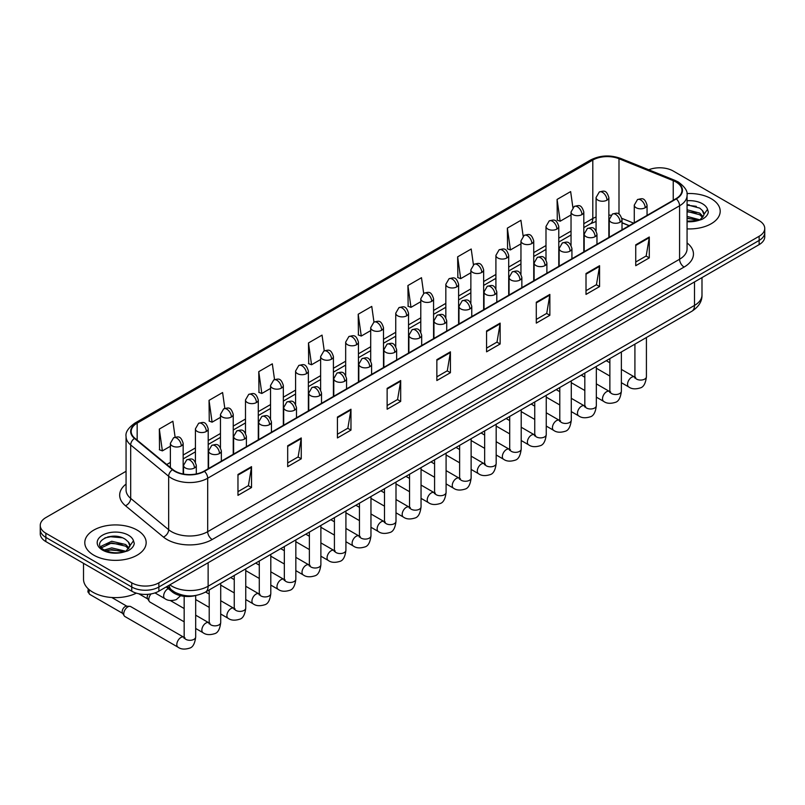 <?xml version="1.0" encoding="UTF-8"?>
<svg xmlns="http://www.w3.org/2000/svg" width="805" height="805" viewBox="0 0 805 805"><rect width="100%" height="100%" fill="white"/><g stroke="black" fill="none" stroke-linecap="round" stroke-linejoin="round"><path stroke-width="1.21" d="M629.128 225.732L622.013 222.854M196.098 595.418A19.179 11.069 180 0 1 172.099 591.786L166.212 586.936M711.217 198.694A30.681 17.71 0 0 0 686.947 193.562A30.681 17.71 0 0 1 711.217 198.694A30.681 17.71 0 0 1 720.203 211.212A30.681 17.71 0 0 0 711.217 198.694M137.172 530.113A30.681 17.71 0 0 0 103.734 526.269A30.681 17.71 0 0 0 84.797 542.64A30.681 17.71 0 0 0 93.783 555.168A30.681 17.71 0 0 0 127.22 559.002A30.681 17.71 0 0 0 146.158 542.64A30.681 17.71 0 0 0 137.172 530.113A30.681 17.71 0 0 0 103.734 526.269A30.681 17.71 0 0 0 84.797 542.64A30.681 17.71 0 0 0 93.783 555.168A30.681 17.71 0 0 0 127.22 559.002A30.681 17.71 0 0 0 146.158 542.64A30.681 17.71 0 0 0 137.172 530.113M675.969 181.99A20.457 11.813 180 0 1 681.956 190.342A20.457 11.813 180 0 1 675.969 198.684L204.068 471.136A20.457 11.813 180 0 1 172.854 469.557L134.878 438.242A20.457 11.813 180 0 1 131.175 431.47A20.457 11.813 180 0 1 137.162 423.118L592.802 160.064A20.457 11.813 180 0 1 618.995 158.736L673.232 180.662A20.457 11.813 180 0 1 675.969 181.99M676.321 181.779A20.97 12.105 0 0 0 673.523 180.421L619.297 158.494A20.97 12.105 0 0 0 592.44 159.853L136.8 422.917A20.97 12.105 0 0 0 134.455 438.413L172.431 469.728A20.97 12.105 0 0 0 204.43 471.348L676.321 198.895A20.97 12.105 0 0 0 676.321 181.779M126.063 471.287L45.865 517.585A19.179 11.069 0 0 0 40.25 525.413L40.25 533.765A19.179 11.069 0 0 0 45.865 541.594L131.748 591.182L131.748 587.006A19.179 11.069 0 0 0 158.867 587.006L759.135 240.443A19.179 11.069 0 0 0 764.75 232.615A19.179 11.069 0 0 1 759.135 240.443L158.867 587.006A19.179 11.069 0 0 1 131.748 587.006L45.865 537.418L131.748 587.006L131.748 582.83A19.179 11.069 0 0 0 158.867 582.83L759.135 236.268A19.179 11.069 0 0 0 764.75 228.439A19.179 11.069 0 0 0 759.135 220.61L673.252 171.032A19.179 11.069 0 0 0 648.729 169.775M40.25 529.589A19.179 11.069 0 0 0 45.865 537.418A19.179 11.069 0 0 1 40.25 529.589M237.968 474.477L237.968 495.357L251.532 487.528L251.532 466.648L237.968 474.477M237.968 491.654L248.413 485.616L251.472 467.343A5.112 2.948 -120 0 0 251.532 466.648M248.322 485.677L251.532 487.528M287.687 445.769L287.687 466.648L301.251 458.82L301.251 437.94L287.687 445.769M287.687 462.945L298.132 456.918L301.191 438.634A5.112 2.948 -120 0 0 301.251 437.94M298.041 456.968L301.251 458.82M337.416 417.06L337.416 437.94L350.97 430.112L350.97 409.232L337.416 417.06M337.416 434.237L347.851 428.21L350.92 409.926A5.112 2.948 -120 0 0 350.97 409.232M347.76 428.26L350.97 430.112M387.135 388.362L387.135 409.232L400.689 401.403L400.689 380.534L387.135 388.362M387.135 405.529L397.579 399.501L400.638 381.218A5.112 2.948 -120 0 0 400.689 380.534M397.489 399.552L400.689 401.403M635.739 244.831L635.739 265.7L649.293 257.872L649.293 237.002L635.739 244.831M635.739 261.997L646.184 255.97L649.243 237.696A5.112 2.948 -120 0 0 649.293 237.002M646.083 256.02L649.293 257.872M586.01 273.529L586.01 294.409L599.574 286.58L599.574 265.7L586.01 273.529M586.01 290.706L596.455 284.678L599.524 266.395A5.112 2.948 -120 0 0 599.574 265.7M596.364 284.728L599.574 286.58M536.291 302.237L536.291 323.117L549.855 315.288L549.855 294.409L536.291 302.237M536.291 319.414L546.736 313.387L549.795 295.103A5.112 2.948 -120 0 0 549.855 294.409M546.645 313.437L549.855 315.288M486.572 330.946L486.572 351.825L500.136 343.997L500.136 323.117L486.572 330.946M486.572 348.122L497.017 342.085L500.076 323.811A5.112 2.948 -120 0 0 500.136 323.117M496.927 342.145L500.136 343.997M436.853 359.654L436.853 380.534L450.418 372.705L450.418 351.825L436.853 359.654M436.853 376.821L447.298 370.793L450.357 352.52A5.112 2.948 -120 0 0 450.418 351.825M447.208 370.843L450.418 372.705M687.067 228.872A30.681 17.71 0 0 0 720.203 211.212A30.681 17.71 0 0 1 687.067 228.872M40.25 525.413A19.179 11.069 0 0 0 45.865 533.242L131.748 582.83M274.535 379.568L272.321 363.83L258.757 371.658L258.979 392.407M224.816 408.336L222.603 392.538L209.038 400.367L209.26 421.116M175.108 437.145L172.884 421.236L159.32 429.065L159.541 449.824M423.682 293.392L421.488 277.705L407.924 285.534L408.145 306.292M473.41 264.724L471.207 249.007L457.643 256.835L457.864 277.584M523.139 236.096L520.926 220.298L507.361 228.127L507.583 248.876M572.878 207.509L570.644 191.59L557.09 199.419L557.302 220.168M324.244 350.809L322.04 335.122L308.486 342.95L308.697 363.699M373.963 322.091L371.759 306.413L358.205 314.242L358.426 334.991M358.205 314.242L361.264 336.057L370.702 330.603M361.264 336.057L358.205 334.91M407.924 285.534L410.983 307.349L420.784 301.694M410.983 307.349L407.924 306.212M457.643 256.835L460.702 278.651L470.865 272.774M460.702 278.651L457.643 277.504M507.361 228.127L510.43 249.942L520.956 243.865M510.43 249.942L507.361 248.795M557.09 199.419L560.149 221.234L571.037 214.945M560.149 221.234L557.09 220.087M308.486 342.95L311.545 364.766L320.621 359.523M311.545 364.766L308.486 363.619M258.757 371.658L261.826 393.474L270.54 388.433M261.826 393.474L258.757 392.327M209.038 400.367L212.097 422.172L220.459 417.352M212.097 422.172L209.038 421.035M159.32 429.065L162.379 450.881L170.378 446.262M162.379 450.881L159.32 449.733M115.125 536.231A25.569 14.762 0 0 0 107.759 536.915M689.181 204.802A25.569 14.762 0 0 0 687.067 204.873M131.748 591.182A19.179 11.069 0 0 0 158.867 591.182L759.135 244.619A19.179 11.069 0 0 0 764.75 236.791L764.75 228.439M687.067 221.174L697.774 220.64L701.829 219.453C705.733 217.451 707.897 214.955 708.33 211.957L707.525 209.36L703.973 214.351A14.45 8.342 0 0 0 702.342 210.497L699.756 208.133L687.067 204.772M703.761 215.338L700.229 219.594M687.067 216.394L699.897 219.835M687.067 218.054L698.287 220.53M687.067 209.773L699.746 213.104L703.097 216.605M687.067 211.423L699.746 214.764L702.544 217.39M702.342 210.497L703.962 214.543M687.067 205.174L696.305 206.352M687.067 211.806L696.164 212.933M687.067 218.427L696.164 219.564M83.519 563.329L83.519 579.177A31.959 18.455 0 0 0 92.877 592.218A31.959 18.455 0 0 0 136.357 593.144M129.716 546.766L129.927 545.77A14.45 8.342 0 0 0 128.297 541.916L125.711 539.561C112.388 530.133 90.19 542.439 103.895 549.745C109.49 552.773 116.101 553.548 123.718 552.059L127.784 550.882C131.688 548.879 133.851 546.374 134.274 543.375L133.479 540.789L126.184 551.023M104.318 549.996L111.734 547.893L125.842 551.264M122.119 550.992L110.597 550.006L106.029 550.831L111.734 549.553L124.242 551.948M101.078 547.309L101.521 546.062L111.734 541.262L125.691 544.532L129.052 548.024M101.48 547.792L111.734 542.922L125.691 546.182L128.498 548.809M128.297 541.916L129.917 545.971M104.932 537.891L110.597 536.744L122.259 537.77M106.008 544.21L110.597 543.375L122.119 544.361M184.164 621.822L149.982 602.09A5.756 3.321 -60 0 1 149.257 601.375A5.756 3.321 -60 0 1 148.784 599.453A5.756 3.321 -60 0 1 151.078 593.909M149.257 601.375L147.546 598.628A4.156 2.395 -60 0 1 147.204 597.24A4.156 2.395 -60 0 1 148.09 594.301M123.749 613.913A5.756 3.321 -60 0 1 127.814 606.869A5.756 3.321 -60 0 1 129.716 606.316A5.756 3.321 -60 0 1 130.692 606.578L183.761 637.218A5.756 3.321 -60 0 0 181.135 637.359A5.756 3.321 -60 0 0 180.883 637.5A5.756 3.321 -60 0 0 177.12 642.571A5.756 3.321 -60 0 0 178.006 647.18L124.936 616.539A5.756 3.321 -60 0 1 124.222 615.835A5.756 3.321 -60 0 1 123.749 613.913M124.222 615.835L122.511 613.078A4.156 2.395 -60 0 1 122.169 611.689A4.156 2.395 -60 0 1 125.107 606.608A4.156 2.395 -60 0 1 126.476 606.205L129.716 606.316M172.099 590.387L172.099 591.786M687.067 242.939A31.959 18.455 180 0 1 684.099 267.059L212.208 539.511A6.39 3.693 60 0 1 207.69 531.682L679.581 259.23A25.569 14.762 0 0 0 687.067 248.795L687.067 195.353A25.569 14.762 180 0 1 679.581 205.788A6.39 3.693 -120 0 0 676.321 198.895M212.208 539.511A31.959 18.455 180 0 1 167.007 539.511A31.959 18.455 180 0 1 163.425 537.046L125.449 505.731A31.959 18.455 180 0 1 126.063 484.077M171.525 531.682A25.569 14.762 0 0 0 207.69 531.682L207.69 478.23A25.569 14.762 180 0 1 168.658 476.258L130.682 444.954A25.569 14.762 180 0 1 126.063 436.481L126.063 489.933A25.569 14.762 0 0 0 130.682 498.396L168.658 529.71A25.569 14.762 0 0 0 171.525 531.682M687.067 195.353C687.923 191.359 684.985 186.901 678.253 181.98L674.892 180.35A6.39 2.999 112 0 0 673.523 180.421M674.892 180.35L620.665 158.424C610.069 154.681 600.017 155.224 590.508 160.054A6.39 3.693 60 0 1 592.44 159.853M136.8 422.917A6.39 3.693 -120 0 0 134.878 423.118C128.237 427.888 125.298 432.345 126.063 436.481M134.455 438.413A6.39 4.277 129.5 0 0 130.682 444.954L130.682 498.396A6.39 4.277 -50.5 0 1 125.449 505.731M620.665 158.424A6.39 2.999 112 0 0 619.297 158.494M172.431 469.728A6.39 4.277 129.5 0 0 168.658 476.258L168.658 529.71A6.39 4.277 -50.5 0 1 163.425 537.046M204.43 471.348A6.39 3.693 60 0 1 207.69 478.23L679.581 205.788L679.581 259.23A6.39 3.693 60 0 0 684.099 267.059M158.867 582.83L158.867 591.182M759.135 236.268L759.135 244.619M45.865 533.242L45.865 541.594M137.162 423.118L137.162 440.134M673.232 180.662L673.232 200.264M618.995 158.736L618.995 214.16M633.646 223.116L621.893 218.366M610.925 215.247A20.457 11.813 0 0 0 608.862 215.096M596.072 216.988A20.457 11.813 0 0 0 592.802 218.517L583.816 223.71M592.802 160.064L592.802 218.517A11.501 6.641 60 0 1 590.417 223.79L583.816 227.594M571.037 231.085L558.781 238.159M545.991 245.545L533.735 252.619M520.956 260.005L508.7 267.079M495.91 274.455L483.654 281.539M470.865 288.915L458.609 295.988M445.829 303.374L433.573 310.448M420.784 317.834L408.527 324.908M395.748 332.284L383.492 339.368M370.702 346.744L358.446 353.818M345.667 361.204L333.411 368.277M320.621 375.663L308.365 382.737M295.586 390.113L283.33 397.197M270.54 404.573L258.284 411.647M245.495 419.033L233.239 426.107M220.459 433.493L208.203 440.566M195.414 447.942L183.158 455.026M170.378 462.402L166.726 464.515M436.853 360.318L450.357 352.52M486.572 331.61L500.076 323.811M536.291 302.901L549.795 295.103M586.01 274.193L599.524 266.395M635.739 245.485L649.243 237.696M387.135 389.016L400.638 381.218M337.416 417.725L350.92 409.926M287.687 446.433L301.191 438.634M237.968 475.141L251.472 467.343M169.855 584.833A25.569 14.762 0 0 0 171.978 586.221A25.569 14.762 0 0 0 208.133 586.221L694.494 305.427A25.569 14.762 0 0 0 701.99 294.982C702.171 301.332 698.79 306.765 691.847 311.273L205.486 592.077A12.789 7.386 60 0 0 208.133 586.221L208.133 562.735M694.494 281.941L694.494 305.427A12.789 7.386 60 0 1 691.847 311.273M169.161 585.235A12.789 8.553 129.5 0 0 171.455 589.884L167.199 586.372M645.177 207.74A6.39 3.693 0 0 0 647.059 205.134C644.463 196.933 641.937 198.573 637.469 199.6A6.39 3.693 60 0 1 640.659 199.912A6.39 3.693 -120 0 1 645.177 207.74A6.39 3.693 0 0 1 636.141 207.74A6.39 3.693 0 0 1 634.27 205.134L637.469 199.6M621.369 382.697L628.745 386.953A5.756 3.321 -60 0 1 627.86 382.335A5.756 3.321 -60 0 1 631.623 377.273A5.756 3.321 -60 0 1 631.875 377.132A5.756 3.321 -60 0 1 634.501 376.982L621.369 369.404M635.236 377.565L634.722 377.988L634.914 376.75A5.756 3.321 -0 0 0 636.594 379.095A5.756 3.321 -0 0 0 644.463 379.236A5.756 3.321 -0 0 0 646.415 376.75C645.63 383.432 643.557 387.155 640.206 387.94C635.397 389.399 631.583 389.077 628.745 386.953M606.99 200.153A6.39 3.693 0 0 0 608.862 197.537C606.266 189.346 603.74 190.976 599.272 192.003A6.39 3.693 60 0 1 602.472 192.325A6.39 3.693 -120 0 1 606.99 200.153A6.39 3.693 0 0 1 597.944 200.153A6.39 3.693 0 0 1 596.072 197.537L599.272 192.003M620.142 222.2A6.39 3.693 0 0 0 622.013 219.594C619.417 211.393 616.902 213.023 612.424 214.06A6.39 3.693 60 0 1 615.624 214.371A6.39 3.693 -120 0 1 620.142 222.2A6.39 3.693 0 0 1 611.106 222.2A6.39 3.693 0 0 1 609.224 219.594L612.424 214.06M596.334 397.147L603.7 401.403A5.756 3.321 -60 0 1 602.824 396.795A5.756 3.321 -60 0 1 606.578 391.723A5.756 3.321 -60 0 1 606.839 391.592A5.756 3.321 -60 0 1 609.455 391.441L596.334 383.864M610.2 392.025L609.687 392.448L609.868 391.2A5.756 3.321 -0 0 0 611.548 393.554A5.756 3.321 -0 0 0 619.427 393.695A5.756 3.321 -0 0 0 621.369 391.2C620.585 397.881 618.512 401.615 615.171 402.399C610.361 403.858 606.537 403.526 603.7 401.403M595.096 236.66A6.39 3.693 0 0 0 596.968 234.054C594.382 225.853 591.856 227.483 587.388 228.509A6.39 3.693 60 0 1 590.578 228.831A6.39 3.693 -120 0 1 595.096 236.66A6.39 3.693 0 0 1 586.06 236.66A6.39 3.693 0 0 1 584.188 234.054L587.388 228.509M571.288 411.607L578.664 415.863A5.756 3.321 -60 0 1 577.779 411.254A5.756 3.321 -60 0 1 581.542 406.183A5.756 3.321 -60 0 1 581.794 406.042A5.756 3.321 -60 0 1 584.42 405.901L571.288 398.324M585.154 406.475L584.641 406.907L584.822 405.66A5.756 3.321 -0 0 0 586.513 408.014A5.756 3.321 -0 0 0 594.382 408.155A5.756 3.321 -0 0 0 596.334 405.66C595.549 412.341 593.476 416.074 590.125 416.859C585.316 418.318 581.502 417.986 578.664 415.863M570.061 251.12A6.39 3.693 0 0 0 571.932 248.504C569.336 240.303 566.811 241.943 562.343 242.969A6.39 3.693 60 0 1 565.543 243.291A6.39 3.693 -120 0 1 570.061 251.12A6.39 3.693 0 0 1 561.015 251.12A6.39 3.693 0 0 1 559.143 248.504L562.343 242.969M546.253 426.066L553.619 430.323A5.756 3.321 -60 0 1 552.743 425.714A5.756 3.321 -60 0 1 556.496 420.643A5.756 3.321 -60 0 1 556.758 420.502A5.756 3.321 -60 0 1 559.374 420.361L546.253 412.774M560.119 420.935L559.606 421.357L559.787 420.119A5.756 3.321 -0 0 0 561.467 422.464A5.756 3.321 -0 0 0 569.346 422.615A5.756 3.321 -0 0 0 571.288 420.119C570.504 426.801 568.431 430.534 565.09 431.309C560.28 432.778 556.456 432.446 553.619 430.323M545.015 265.57A6.39 3.693 0 0 0 546.887 262.963C544.301 254.762 541.775 256.403 537.297 257.429A6.39 3.693 60 0 1 540.497 257.741A6.39 3.693 -120 0 1 545.015 265.57A6.39 3.693 0 0 1 535.979 265.57A6.39 3.693 0 0 1 534.107 262.963L537.297 257.429M521.207 440.526L528.583 444.783A5.756 3.321 -60 0 1 527.698 440.164A5.756 3.321 -60 0 1 531.461 435.103A5.756 3.321 -60 0 1 531.713 434.962A5.756 3.321 -60 0 1 534.339 434.811L521.207 427.234M535.073 435.394L534.56 435.817L534.741 434.579A5.756 3.321 -0 0 0 536.432 436.924A5.756 3.321 -0 0 0 544.301 437.065A5.756 3.321 -0 0 0 546.253 434.579C545.458 441.261 543.395 444.984 540.044 445.769C535.234 447.238 531.411 446.906 528.583 444.783M581.945 214.603A6.39 3.693 0 0 0 583.816 211.997C581.22 203.796 578.704 205.436 574.227 206.462A6.39 3.693 60 0 1 577.427 206.774A6.39 3.693 -120 0 1 581.945 214.603A6.39 3.693 0 0 1 572.908 214.603A6.39 3.693 0 0 1 571.037 211.997L574.227 206.462M556.909 229.063A6.39 3.693 0 0 0 558.781 226.457C556.185 218.256 553.659 219.886 549.191 220.922A6.39 3.693 60 0 1 552.381 221.234A6.39 3.693 -120 0 1 556.909 229.063A6.39 3.693 0 0 1 547.863 229.063A6.39 3.693 0 0 1 545.991 226.457L549.191 220.922M531.864 243.523A6.39 3.693 0 0 0 533.735 240.916C531.139 232.715 528.623 234.346 524.146 235.372A6.39 3.693 60 0 1 527.345 235.694A6.39 3.693 -120 0 1 531.864 243.523A6.39 3.693 0 0 1 522.827 243.523A6.39 3.693 0 0 1 520.956 240.916L524.146 235.372M707.525 209.36A18.284 10.556 0 0 0 702.453 203.756A18.284 10.556 0 0 0 687.067 200.757M687.067 221.677A18.284 10.556 0 0 0 697.774 220.64M133.479 540.789A18.284 10.556 0 0 0 128.408 535.174A18.284 10.556 0 0 0 102.547 535.174A18.284 10.556 0 0 0 102.547 550.107A18.284 10.556 0 0 0 123.718 552.059M519.98 280.029A6.39 3.693 0 0 0 521.851 277.423C519.255 269.222 516.73 270.852 512.262 271.889A6.39 3.693 60 0 1 515.452 272.201A6.39 3.693 -120 0 1 519.98 280.029A6.39 3.693 0 0 1 510.934 280.029A6.39 3.693 0 0 1 509.062 277.423L512.262 271.889M496.172 454.976L503.538 459.232A5.756 3.321 -60 0 1 502.662 454.624A5.756 3.321 -60 0 1 506.415 449.552A5.756 3.321 -60 0 1 506.667 449.421A5.756 3.321 -60 0 1 509.293 449.271L496.172 441.693M510.038 449.854L509.515 450.277L509.706 449.029A5.756 3.321 -0 0 0 511.386 451.384A5.756 3.321 -0 0 0 519.265 451.525A5.756 3.321 -0 0 0 521.207 449.029C520.422 455.711 518.35 459.444 514.999 460.229C510.199 461.688 506.375 461.356 503.538 459.232M494.934 294.489A6.39 3.693 0 0 0 496.806 291.883C494.21 283.682 491.694 285.312 487.216 286.339A6.39 3.693 60 0 1 490.416 286.661A6.39 3.693 -120 0 1 494.934 294.489A6.39 3.693 0 0 1 485.898 294.489A6.39 3.693 0 0 1 484.026 291.883L487.216 286.339M471.126 469.436L478.502 473.692A5.756 3.321 -60 0 1 477.617 469.084A5.756 3.321 -60 0 1 481.38 464.012A5.756 3.321 -60 0 1 481.632 463.871A5.756 3.321 -60 0 1 484.248 463.73L471.126 456.153M484.992 464.304L484.479 464.737L484.66 463.489A5.756 3.321 -0 0 0 486.351 465.843A5.756 3.321 -0 0 0 494.22 465.984A5.756 3.321 -0 0 0 496.172 463.489C495.377 470.17 493.314 473.904 489.963 474.688C485.153 476.147 481.33 475.815 478.502 473.692M469.899 308.949A6.39 3.693 0 0 0 471.77 306.333C469.174 298.142 466.648 299.772 462.181 300.798A6.39 3.693 60 0 1 465.371 301.12A6.39 3.693 -120 0 1 469.899 308.949A6.39 3.693 0 0 1 460.852 308.949A6.39 3.693 0 0 1 458.981 306.333L462.181 300.798M446.091 483.896L453.457 488.152A5.756 3.321 -60 0 1 452.571 483.543A5.756 3.321 -60 0 1 456.334 478.472A5.756 3.321 -60 0 1 456.586 478.331A5.756 3.321 -60 0 1 459.212 478.19L446.091 470.613M459.947 478.764L459.434 479.186L459.625 477.949A5.756 3.321 -0 0 0 461.305 480.293A5.756 3.321 -0 0 0 469.174 480.444A5.756 3.321 -0 0 0 471.126 477.949C470.341 484.63 468.269 488.363 464.918 489.148C460.108 490.607 456.294 490.275 453.457 488.152M506.828 257.982A6.39 3.693 0 0 0 508.7 255.366C506.103 247.175 503.578 248.805 499.11 249.832A6.39 3.693 60 0 1 502.3 250.154A6.39 3.693 -120 0 1 506.828 257.982A6.39 3.693 0 0 1 497.782 257.982A6.39 3.693 0 0 1 495.91 255.366L499.11 249.832M481.782 272.442A6.39 3.693 0 0 0 483.654 269.826C481.058 261.625 478.542 263.265 474.065 264.292A6.39 3.693 60 0 1 477.264 264.603A6.39 3.693 -120 0 1 481.782 272.442A6.39 3.693 0 0 1 472.746 272.442A6.39 3.693 0 0 1 470.865 269.826L474.065 264.292M456.737 286.892A6.39 3.693 0 0 0 458.609 284.286C456.022 276.085 453.497 277.715 449.029 278.751A6.39 3.693 60 0 1 452.219 279.063A6.39 3.693 -120 0 1 456.737 286.892A6.39 3.693 0 0 1 447.701 286.892A6.39 3.693 0 0 1 445.829 284.286L449.029 278.751M444.853 323.399A6.39 3.693 0 0 0 446.725 320.793C444.129 312.592 441.613 314.232 437.135 315.258A6.39 3.693 60 0 1 440.335 315.57A6.39 3.693 -120 0 1 444.853 323.399A6.39 3.693 0 0 1 435.817 323.399A6.39 3.693 0 0 1 433.945 320.793L437.135 315.258M421.045 498.355L428.421 502.612A5.756 3.321 -60 0 1 427.536 497.993A5.756 3.321 -60 0 1 431.289 492.932A5.756 3.321 -60 0 1 431.55 492.791A5.756 3.321 -60 0 1 434.167 492.64L421.045 485.063M434.911 493.224L434.398 493.646L434.579 492.408A5.756 3.321 -0 0 0 436.27 494.753A5.756 3.321 -0 0 0 444.139 494.894A5.756 3.321 -0 0 0 446.091 492.408C445.296 499.09 443.233 502.823 439.882 503.598C435.072 505.067 431.249 504.735 428.421 502.612M419.808 337.858A6.39 3.693 0 0 0 421.679 335.252C419.093 327.051 416.567 328.682 412.1 329.718A6.39 3.693 60 0 1 415.289 330.03A6.39 3.693 -120 0 1 419.808 337.858A6.39 3.693 0 0 1 410.771 337.858A6.39 3.693 0 0 1 408.9 335.252L412.1 329.718M396 512.805L403.375 517.062A5.756 3.321 -60 0 1 402.49 512.453A5.756 3.321 -60 0 1 406.253 507.381A5.756 3.321 -60 0 1 406.505 507.251A5.756 3.321 -60 0 1 409.131 507.1L396 499.523M409.866 507.683L409.353 508.106L409.534 506.868A5.756 3.321 -0 0 0 411.224 509.213A5.756 3.321 -0 0 0 419.093 509.354A5.756 3.321 -0 0 0 421.045 506.868C420.26 513.54 418.187 517.273 414.837 518.058C410.027 519.517 406.213 519.185 403.375 517.062M394.772 352.318A6.39 3.693 0 0 0 396.644 349.712C394.048 341.511 391.532 343.141 387.054 344.168A6.39 3.693 60 0 1 390.254 344.49A6.39 3.693 -120 0 1 394.772 352.318A6.39 3.693 0 0 1 385.726 352.318A6.39 3.693 0 0 1 383.854 349.712L387.054 344.168M370.964 527.265L378.33 531.521A5.756 3.321 -60 0 1 377.454 526.913A5.756 3.321 -60 0 1 381.208 521.841A5.756 3.321 -60 0 1 381.469 521.7A5.756 3.321 -60 0 1 384.086 521.56L370.964 513.982M384.83 522.133L384.317 522.566L384.498 521.318A5.756 3.321 -0 0 0 386.179 523.673A5.756 3.321 -0 0 0 394.058 523.813A5.756 3.321 -0 0 0 396 521.318C395.215 528 393.142 531.733 389.801 532.518C384.991 533.977 381.168 533.645 378.33 531.521M369.726 366.778A6.39 3.693 0 0 0 371.598 364.162C369.012 355.971 366.486 357.601 362.009 358.627A6.39 3.693 60 0 1 365.208 358.95A6.39 3.693 -120 0 1 369.726 366.778A6.39 3.693 0 0 1 360.69 366.778A6.39 3.693 0 0 1 358.819 364.162L362.009 358.627M345.919 541.725L353.294 545.981A5.756 3.321 -60 0 1 352.409 541.373A5.756 3.321 -60 0 1 356.172 536.301A5.756 3.321 -60 0 1 356.424 536.16A5.756 3.321 -60 0 1 359.05 536.019L345.919 528.442M359.785 536.593L359.272 537.026L359.453 535.778A5.756 3.321 -0 0 0 361.143 538.122A5.756 3.321 -0 0 0 369.012 538.273A5.756 3.321 -0 0 0 370.964 535.778C370.169 542.459 368.106 546.192 364.756 546.977C359.946 548.436 356.132 548.104 353.294 545.981M344.691 381.238A6.39 3.693 0 0 0 346.563 378.622C343.966 370.421 341.441 372.061 336.973 373.087A6.39 3.693 60 0 1 340.173 373.399A6.39 3.693 -120 0 1 344.691 381.238A6.39 3.693 0 0 1 335.645 381.238A6.39 3.693 0 0 1 333.773 378.622L336.973 373.087M320.883 556.185L328.249 560.441A5.756 3.321 -60 0 1 327.373 555.822A5.756 3.321 -60 0 1 331.127 550.761A5.756 3.321 -60 0 1 331.388 550.62A5.756 3.321 -60 0 1 334.005 550.469L320.883 542.892M334.749 551.053L334.226 551.475L334.417 550.238A5.756 3.321 -0 0 0 336.098 552.582A5.756 3.321 -0 0 0 343.976 552.723A5.756 3.321 -0 0 0 345.919 550.238C345.134 556.919 343.061 560.652 339.71 561.427C334.91 562.896 331.086 562.564 328.249 560.441M431.701 301.352A6.39 3.693 0 0 0 433.573 298.746C430.977 290.545 428.461 292.175 423.983 293.211A6.39 3.693 60 0 1 427.183 293.523A6.39 3.693 -120 0 1 431.701 301.352A6.39 3.693 0 0 1 422.655 301.352A6.39 3.693 0 0 1 420.784 298.746L423.983 293.211M406.656 315.812A6.39 3.693 0 0 0 408.527 313.195C405.941 305.004 403.416 306.635 398.938 307.661A6.39 3.693 60 0 1 402.138 307.983A6.39 3.693 -120 0 1 406.656 315.812A6.39 3.693 0 0 1 397.62 315.812A6.39 3.693 0 0 1 395.748 313.195L398.938 307.661M381.62 330.271A6.39 3.693 0 0 0 383.492 327.655C380.896 319.454 378.37 321.094 373.902 322.121A6.39 3.693 60 0 1 377.102 322.443A6.39 3.693 -120 0 1 381.62 330.271A6.39 3.693 0 0 1 372.574 330.271A6.39 3.693 0 0 1 370.702 327.655L373.902 322.121M356.575 344.721A6.39 3.693 0 0 0 358.446 342.115C355.85 333.914 353.335 335.544 348.857 336.581A6.39 3.693 60 0 1 352.057 336.893A6.39 3.693 -120 0 1 356.575 344.721A6.39 3.693 0 0 1 347.539 344.721A6.39 3.693 0 0 1 345.667 342.115L348.857 336.581M331.539 359.181A6.39 3.693 0 0 0 333.411 356.575C330.815 348.374 328.289 350.004 323.821 351.04A6.39 3.693 60 0 1 327.011 351.352A6.39 3.693 -120 0 1 331.539 359.181A6.39 3.693 0 0 1 322.493 359.181A6.39 3.693 0 0 1 320.621 356.575L323.821 351.04M319.645 395.688A6.39 3.693 0 0 0 321.517 393.082C318.921 384.881 316.405 386.511 311.927 387.547A6.39 3.693 60 0 1 315.127 387.859A6.39 3.693 -120 0 1 319.645 395.688A6.39 3.693 0 0 1 310.609 395.688A6.39 3.693 0 0 1 308.738 393.082L311.927 387.547M295.838 570.634L303.213 574.891A5.756 3.321 -60 0 1 302.328 570.282A5.756 3.321 -60 0 1 306.091 565.211A5.756 3.321 -60 0 1 306.343 565.08A5.756 3.321 -60 0 1 308.959 564.929L295.838 557.352M309.704 565.513L309.19 565.935L309.372 564.697A5.756 3.321 -0 0 0 311.062 567.042A5.756 3.321 -0 0 0 318.931 567.183A5.756 3.321 -0 0 0 320.883 564.697C320.088 571.369 318.025 575.102 314.675 575.887C309.865 577.346 306.041 577.014 303.213 574.891M294.61 410.148A6.39 3.693 0 0 0 296.482 407.541C293.885 399.34 291.36 400.971 286.892 402.007A6.39 3.693 60 0 1 290.082 402.319A6.39 3.693 -120 0 1 294.61 410.148A6.39 3.693 0 0 1 285.564 410.148A6.39 3.693 0 0 1 283.692 407.541L286.892 402.007M270.802 585.094L278.168 589.351A5.756 3.321 -60 0 1 277.292 584.742A5.756 3.321 -60 0 1 281.046 579.67A5.756 3.321 -60 0 1 281.297 579.53A5.756 3.321 -60 0 1 283.924 579.389L270.802 571.812M284.658 579.962L284.145 580.395L284.336 579.147A5.756 3.321 -0 0 0 286.017 581.502A5.756 3.321 -0 0 0 293.895 581.643A5.756 3.321 -0 0 0 295.838 579.147C295.053 585.829 292.98 589.562 289.629 590.347C284.829 591.806 281.005 591.474 278.168 589.351M269.564 424.607A6.39 3.693 0 0 0 271.436 421.991C268.84 413.8 266.324 415.43 261.846 416.457A6.39 3.693 60 0 1 265.046 416.779A6.39 3.693 -120 0 1 269.564 424.607A6.39 3.693 0 0 1 260.528 424.607A6.39 3.693 0 0 1 258.657 421.991L261.846 416.457M245.756 599.554L253.132 603.81A5.756 3.321 -60 0 1 252.247 599.202A5.756 3.321 -60 0 1 256 594.13A5.756 3.321 -60 0 1 256.262 593.989A5.756 3.321 -60 0 1 258.878 593.849L245.756 586.271M259.623 594.422L259.109 594.855L259.291 593.607A5.756 3.321 -0 0 0 260.981 595.952A5.756 3.321 -0 0 0 268.85 596.103A5.756 3.321 -0 0 0 270.802 593.607C270.007 600.288 267.944 604.022 264.593 604.807C259.784 606.266 255.96 605.934 253.132 603.81M244.519 439.067A6.39 3.693 0 0 0 246.4 436.451C243.804 428.25 241.279 429.89 236.811 430.917A6.39 3.693 60 0 1 240.001 431.239A6.39 3.693 -120 0 1 244.519 439.067A6.39 3.693 0 0 1 235.483 439.067A6.39 3.693 0 0 1 233.611 436.451L236.811 430.917M220.711 614.014L228.087 618.27A5.756 3.321 -60 0 1 227.201 613.662A5.756 3.321 -60 0 1 230.965 608.59A5.756 3.321 -60 0 1 231.216 608.449A5.756 3.321 -60 0 1 233.842 608.298L220.711 600.721M234.577 608.882L234.064 609.305L234.255 608.067A5.756 3.321 -0 0 0 235.935 610.411A5.756 3.321 -0 0 0 243.804 610.552A5.756 3.321 -0 0 0 245.756 608.067C244.972 614.748 242.899 618.482 239.548 619.256C234.738 620.725 230.924 620.393 228.087 618.27M219.483 453.517A6.39 3.693 0 0 0 221.355 450.911C218.759 442.71 216.243 444.34 211.765 445.376A6.39 3.693 60 0 1 214.965 445.688A6.39 3.693 -120 0 1 219.483 453.517A6.39 3.693 0 0 1 210.447 453.517A6.39 3.693 0 0 1 208.565 450.911L211.765 445.376M195.675 628.463L203.041 632.72A5.756 3.321 -60 0 1 202.166 628.111A5.756 3.321 -60 0 1 205.919 623.04A5.756 3.321 -60 0 1 206.181 622.909A5.756 3.321 -60 0 1 208.797 622.758L195.675 615.181M209.542 623.342L209.028 623.764L209.209 622.527A5.756 3.321 -0 0 0 210.89 624.871A5.756 3.321 -0 0 0 218.769 625.012A5.756 3.321 -0 0 0 220.711 622.527C219.926 629.198 217.853 632.931 214.512 633.716C209.703 635.175 205.879 634.843 203.041 632.72M194.438 467.977A6.39 3.693 0 0 0 196.309 465.371C193.723 457.17 191.198 458.8 186.73 459.836A6.39 3.693 60 0 1 189.92 460.148A6.39 3.693 -120 0 1 194.438 467.977A6.39 3.693 0 0 1 185.402 467.977A6.39 3.693 0 0 1 183.53 465.371L186.73 459.836M184.496 637.802L183.983 638.224L184.164 636.976A5.756 3.321 -0 0 0 185.854 639.331A5.756 3.321 -0 0 0 193.723 639.472A5.756 3.321 -0 0 0 195.675 636.976C194.891 643.658 192.818 647.391 189.467 648.176C184.657 649.635 180.843 649.303 178.006 647.18M122.712 613.41L89.848 594.442A4.156 2.395 -60 0 1 89.637 590.035M306.494 373.641A6.39 3.693 0 0 0 308.365 371.025C305.769 362.834 303.254 364.464 298.776 365.49A6.39 3.693 60 0 1 301.976 365.812A6.39 3.693 -120 0 1 306.494 373.641A6.39 3.693 0 0 1 297.458 373.641A6.39 3.693 0 0 1 295.586 371.025L298.776 365.49M281.448 388.101A6.39 3.693 0 0 0 283.33 385.484C280.734 377.283 278.208 378.924 273.74 379.95A6.39 3.693 60 0 1 276.93 380.272A6.39 3.693 -120 0 1 281.448 388.101A6.39 3.693 0 0 1 272.412 388.101A6.39 3.693 0 0 1 270.54 385.484L273.74 379.95M256.413 402.55A6.39 3.693 0 0 0 258.284 399.944C255.688 391.743 253.173 393.373 248.695 394.41A6.39 3.693 60 0 1 251.895 394.722A6.39 3.693 -120 0 1 256.413 402.55A6.39 3.693 0 0 1 247.366 402.55A6.39 3.693 0 0 1 245.495 399.944L248.695 394.41M231.367 417.01A6.39 3.693 0 0 0 233.239 414.404C230.653 406.203 228.127 407.833 223.649 408.87A6.39 3.693 60 0 1 226.849 409.182A6.39 3.693 -120 0 1 231.367 417.01A6.39 3.693 0 0 1 222.331 417.01A6.39 3.693 0 0 1 220.459 414.404L223.649 408.87M206.332 431.47A6.39 3.693 0 0 0 208.203 428.864C205.607 420.663 203.081 422.293 198.614 423.319A6.39 3.693 60 0 1 201.814 423.641A6.39 3.693 -120 0 1 206.332 431.47A6.39 3.693 0 0 1 197.285 431.47A6.39 3.693 0 0 1 195.414 428.864L198.614 423.319M181.286 445.93A6.39 3.693 0 0 0 183.158 443.314C180.562 435.113 178.046 436.753 173.568 437.779A6.39 3.693 60 0 1 176.768 438.101A6.39 3.693 -120 0 1 181.286 445.93A6.39 3.693 0 0 1 172.25 445.93A6.39 3.693 0 0 1 170.378 443.314L173.568 437.779M180.622 595.7L176.315 599.604C171.505 601.073 167.681 600.741 164.854 598.618A5.756 3.321 -60 0 1 163.656 595.982A5.756 3.321 -60 0 1 167.983 588.797A5.756 3.321 -60 0 1 168.295 588.656M590.508 160.054L134.878 423.118M596.072 221.445L590.417 223.79M571.037 234.98L558.781 242.053M545.991 249.439L533.735 256.513M520.956 263.889L508.7 270.973M495.91 278.349L483.654 285.423M470.865 292.809L458.609 299.883M445.829 307.269L433.573 314.342M420.784 321.718L408.527 328.802M395.748 336.178L383.492 343.252M370.702 350.638L358.446 357.712M345.667 365.098L333.411 372.172M320.621 379.547L308.365 386.631M295.586 394.007L283.33 401.081M270.54 408.467L258.284 415.541M245.495 422.927L233.239 430.001M220.459 437.377L208.203 444.461M195.414 451.836L183.158 458.91M170.378 466.296L169.503 466.799M629.269 225.652L622.013 222.713M205.486 592.077C195.202 597.24 184.909 597.24 174.625 592.077L171.455 589.884M701.99 294.982L701.99 277.614M635.668 377.444L634.501 376.982M646.415 337.506L646.415 376.75M647.059 215.378L647.059 205.134M609.868 376.046L596.334 368.237M634.914 344.148L634.914 376.75M634.27 222.764L634.27 205.134M609.868 362.763L606.266 360.69M608.862 237.435L608.862 197.537M596.072 230.783L596.072 197.537M610.623 391.904L609.455 391.441M621.369 351.966L621.369 391.2M622.013 229.838L622.013 219.594M584.822 390.506L571.288 382.697M609.868 358.607L609.868 391.2M609.224 237.213L609.224 219.594M584.822 377.223L581.23 375.14M585.587 406.364L584.42 405.901M596.334 366.426L596.334 405.66M596.968 244.297L596.968 234.054M559.787 404.965L546.253 397.147M584.822 373.067L584.822 405.66M584.188 251.673L584.188 234.054M559.787 391.683L556.185 389.6M560.542 420.814L559.374 420.361M571.288 380.876L571.288 420.119M571.932 258.747L571.932 248.504M534.741 419.425L521.207 411.607M559.787 387.527L559.787 420.119M559.143 266.133L559.143 248.504M534.741 406.133L531.149 404.06M535.506 435.274L534.339 434.811M546.253 395.336L546.253 434.579M546.887 273.207L546.887 262.963M509.706 433.875L496.172 426.066M534.741 401.977L534.741 434.579M534.107 280.593L534.107 262.963M509.706 420.592L506.103 418.52M583.816 251.885L583.816 211.997M571.037 245.243L571.037 211.997M558.781 266.344L558.781 226.457M545.991 259.703L545.991 226.457M533.735 280.804L533.735 240.916M520.956 274.153L520.956 240.916M510.461 449.733L509.293 449.271M521.207 409.795L521.207 449.029M521.851 287.667L521.851 277.423M484.66 448.335L471.126 440.526M509.706 416.437L509.706 449.029M509.062 295.043L509.062 277.423M484.66 435.052L481.068 432.969M485.415 464.193L484.248 463.73M496.172 424.255L496.172 463.489M496.806 302.127L496.806 291.883M459.625 462.795L446.091 454.976M484.66 430.896L484.66 463.489M484.026 309.502L484.026 291.883M459.625 449.512L456.022 447.429M460.38 478.643L459.212 478.19M471.126 438.705L471.126 477.949M471.77 316.576L471.77 306.333M434.579 477.254L421.045 469.436M459.625 445.356L459.625 477.949M458.981 323.962L458.981 306.333M434.579 463.962L430.977 461.889M508.7 295.264L508.7 255.366M495.91 288.613L495.91 255.366M483.654 309.714L483.654 269.826M470.865 303.072L470.865 269.826M458.609 324.174L458.609 284.286M445.829 317.532L445.829 284.286M435.334 493.103L434.167 492.64M446.091 453.165L446.091 492.408M446.725 331.036L446.725 320.793M409.534 491.704L396 483.896M434.579 459.806L434.579 492.408M433.945 338.422L433.945 320.793M409.534 478.422L405.941 476.349M410.298 507.563L409.131 507.1M421.045 467.625L421.045 506.868M421.679 345.496L421.679 335.252M384.498 506.164L370.964 498.355M409.534 474.266L409.534 506.868M408.9 352.882L408.9 335.252M384.498 492.881L380.896 490.798M385.253 522.022L384.086 521.56M396 482.084L396 521.318M396.644 359.956L396.644 349.712M359.453 520.624L345.919 512.805M384.498 488.726L384.498 521.318M383.854 367.332L383.854 349.712M359.453 507.341L355.86 505.258M360.217 536.472L359.05 536.019M370.964 496.534L370.964 535.778M371.598 374.416L371.598 364.162M334.417 535.084L320.883 527.265M359.453 503.185L359.453 535.778M358.819 381.791L358.819 364.162M334.417 521.791L330.815 519.718M335.172 550.932L334.005 550.469M345.919 510.994L345.919 550.238M346.563 388.865L346.563 378.622M309.372 549.543L295.838 541.725M334.417 517.635L334.417 550.238M333.773 396.251L333.773 378.622M309.372 536.251L305.779 534.178M433.573 338.633L433.573 298.746M420.784 331.982L420.784 298.746M408.527 353.093L408.527 313.195M395.748 346.442L395.748 313.195M383.492 367.543L383.492 327.655M370.702 360.902L370.702 327.655M358.446 382.003L358.446 342.115M345.667 375.361L345.667 342.115M333.411 396.463L333.411 356.575M320.621 389.811L320.621 356.575M310.136 565.392L308.959 564.929M320.883 525.454L320.883 564.697M321.517 403.325L321.517 393.082M284.336 563.993L270.802 556.185M309.372 532.095L309.372 564.697M308.738 410.711L308.738 393.082M284.336 550.711L280.734 548.628M285.091 579.852L283.924 579.389M295.838 539.913L295.838 579.147M296.482 417.785L296.482 407.541M259.291 578.453L245.756 570.634M284.336 546.555L284.336 579.147M283.692 425.161L283.692 407.541M259.291 565.17L255.688 563.087M260.045 594.301L258.878 593.849M270.802 554.363L270.802 593.607M271.436 432.245L271.436 421.991M234.255 592.913L220.711 585.094M259.291 561.015L259.291 593.607M258.657 439.621L258.657 421.991M234.255 579.62L230.653 577.547M235.01 608.761L233.842 608.298M245.756 568.823L245.756 608.067M246.4 446.695L246.4 436.451M209.209 607.373L195.675 599.554M234.255 575.464L234.255 608.067M233.611 454.08L233.611 436.451M209.209 594.08L205.607 592.007M209.964 623.221L208.797 622.758M220.711 583.283L220.711 622.527M221.355 461.154L221.355 450.911M138.742 593.748L147.758 598.96M209.209 589.924L209.209 622.527M208.565 468.54L208.565 450.911M184.164 608.54L170.288 600.52M184.929 637.681L183.761 637.218M195.675 595.529L195.675 636.976M196.309 473.944L196.309 465.371M184.164 596.304L184.164 636.976M183.53 474.065L183.53 465.371M111.774 597.501L126.868 606.215M89.848 594.442L87.906 591.896L88.268 588.868M308.365 410.922L308.365 371.025M295.586 404.271L295.586 371.025M283.33 425.372L283.33 385.484M270.54 418.731L270.54 385.484M258.284 439.832L258.284 399.944M245.495 433.191L245.495 399.944M233.239 454.292L233.239 414.404M220.459 447.64L220.459 414.404M208.203 468.752L208.203 428.864M195.414 462.1L195.414 428.864M183.158 473.994L183.158 443.314M164.854 598.618L154.973 592.913M170.378 467.514L170.378 443.314"/></g></svg>
